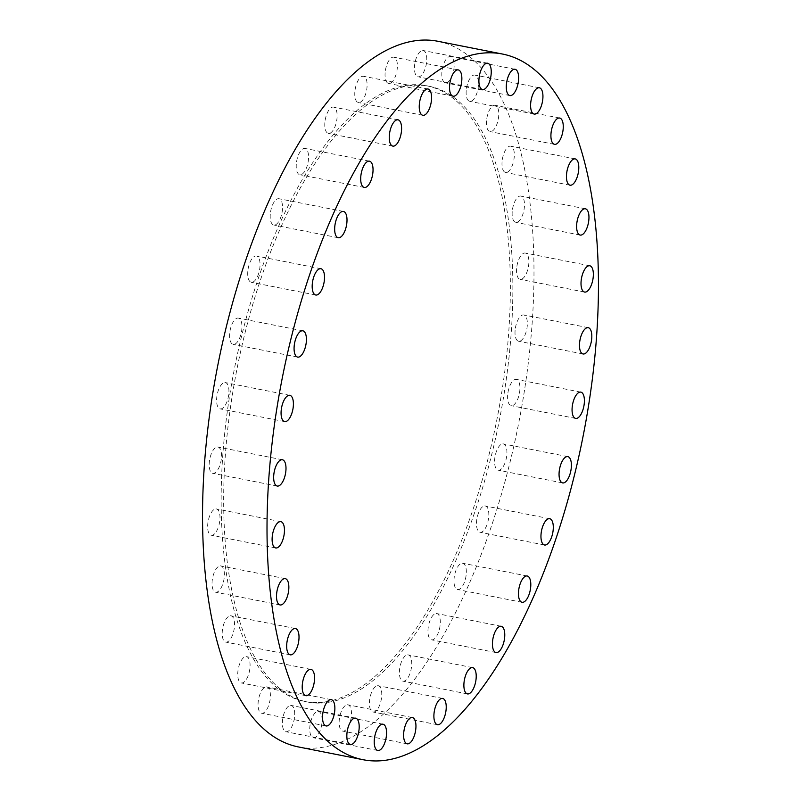 <?xml version="1.0" encoding="UTF-8"?>
<svg xmlns="http://www.w3.org/2000/svg" width="801" height="801" viewBox="0 0 801 801"><rect width="100%" height="100%" fill="white"/><g stroke="black" fill="none" stroke-linecap="round" stroke-linejoin="round"><path stroke-width="0.6" stroke-dasharray="4 3" d="M355.133 89.492A13.397 5.707 -78.8 0 1 363.544 76.275A13.397 5.707 -78.8 0 1 366.748 89.362A13.397 5.707 -78.8 0 1 358.347 102.568A13.397 5.707 -78.8 0 1 355.133 89.492M325.146 120.3A13.397 5.707 -78.8 0 1 333.546 107.094A13.397 5.707 -78.8 0 1 336.76 120.18A13.397 5.707 -78.8 0 1 328.36 133.387A13.397 5.707 -78.8 0 1 325.146 120.3M296.59 161.642A13.397 5.707 -78.8 0 1 304.991 148.435A13.397 5.707 -78.8 0 1 308.205 161.512A13.397 5.707 -78.8 0 1 299.794 174.728A13.397 5.707 -78.8 0 1 296.59 161.642M270.558 211.925A13.397 5.707 -78.8 0 1 278.968 198.718A13.397 5.707 -78.8 0 1 282.172 211.794A13.397 5.707 -78.8 0 1 273.772 225.001A13.397 5.707 -78.8 0 1 270.558 211.925M248.07 269.206A13.397 5.707 -78.8 0 1 256.47 256A13.397 5.707 -78.8 0 1 259.684 269.076A13.397 5.707 -78.8 0 1 251.274 282.282A13.397 5.707 -78.8 0 1 248.07 269.206M229.967 331.294A13.397 5.707 -78.8 0 1 238.368 318.087A13.397 5.707 -78.8 0 1 241.582 331.163A13.397 5.707 -78.8 0 1 233.181 344.37A13.397 5.707 -78.8 0 1 229.967 331.294M224.861 382.538A13.397 5.707 -78.8 0 1 225.361 382.588A13.397 5.707 -78.8 0 1 228.475 396.255A13.397 5.707 -78.8 0 1 220.675 408.921A13.397 5.707 -78.8 0 1 220.175 408.88A13.397 5.707 -78.8 0 1 217.061 395.213A13.397 5.707 -78.8 0 1 224.861 382.538M217.441 446.988A13.397 5.707 -78.8 0 1 217.952 447.028A13.397 5.707 -78.8 0 1 221.066 460.695A13.397 5.707 -78.8 0 1 213.266 473.361A13.397 5.707 -78.8 0 1 212.756 473.321A13.397 5.707 -78.8 0 1 209.642 459.654A13.397 5.707 -78.8 0 1 217.441 446.988M215.9 508.885A13.397 5.707 -78.8 0 1 216.41 508.935A13.397 5.707 -78.8 0 1 219.524 522.602A13.397 5.707 -78.8 0 1 211.724 535.268A13.397 5.707 -78.8 0 1 211.214 535.228A13.397 5.707 -78.8 0 1 208.1 521.561A13.397 5.707 -78.8 0 1 215.9 508.885M220.295 565.876A13.397 5.707 -78.8 0 1 220.806 565.927A13.397 5.707 -78.8 0 1 223.92 579.584A13.397 5.707 -78.8 0 1 216.12 592.259A13.397 5.707 -78.8 0 1 215.609 592.209A13.397 5.707 -78.8 0 1 212.495 578.542A13.397 5.707 -78.8 0 1 220.295 565.876M230.458 615.759A13.397 5.707 -78.8 0 1 230.968 615.799A13.397 5.707 -78.8 0 1 234.082 629.466A13.397 5.707 -78.8 0 1 226.282 642.142A13.397 5.707 -78.8 0 1 225.772 642.092A13.397 5.707 -78.8 0 1 222.658 628.425A13.397 5.707 -78.8 0 1 230.458 615.759M245.997 656.61A13.397 5.707 -78.8 0 1 246.508 656.66A13.397 5.707 -78.8 0 1 249.622 670.327A13.397 5.707 -78.8 0 1 241.822 682.993A13.397 5.707 -78.8 0 1 241.311 682.953A13.397 5.707 -78.8 0 1 238.197 669.286A13.397 5.707 -78.8 0 1 245.997 656.61M266.312 686.878A13.397 5.707 -78.8 0 1 266.823 686.928A13.397 5.707 -78.8 0 1 269.937 700.585A13.397 5.707 -78.8 0 1 262.137 713.26A13.397 5.707 -78.8 0 1 261.627 713.21A13.397 5.707 -78.8 0 1 258.513 699.543A13.397 5.707 -78.8 0 1 266.312 686.878M290.633 705.381A13.397 5.707 -78.8 0 1 291.133 705.431A13.397 5.707 -78.8 0 1 294.247 719.098A13.397 5.707 -78.8 0 1 286.458 731.764A13.397 5.707 -78.8 0 1 285.947 731.724A13.397 5.707 -78.8 0 1 282.833 718.056A13.397 5.707 -78.8 0 1 290.633 705.381M318.007 711.418A13.397 5.707 -78.8 0 1 318.518 711.468A13.397 5.707 -78.8 0 1 321.632 725.135A13.397 5.707 -78.8 0 1 313.832 737.801A13.397 5.707 -78.8 0 1 313.321 737.761A13.397 5.707 -78.8 0 1 310.217 724.094A13.397 5.707 -78.8 0 1 318.007 711.418M347.404 704.76A13.397 5.707 -78.8 0 1 347.904 704.81A13.397 5.707 -78.8 0 1 351.018 718.477A13.397 5.707 -78.8 0 1 343.218 731.143A13.397 5.707 -78.8 0 1 342.718 731.093A13.397 5.707 -78.8 0 1 339.604 717.426A13.397 5.707 -78.8 0 1 347.404 704.76M377.671 685.656A13.397 5.707 -78.8 0 1 378.182 685.696A13.397 5.707 -78.8 0 1 381.296 699.363A13.397 5.707 -78.8 0 1 373.496 712.039A13.397 5.707 -78.8 0 1 372.986 711.989A13.397 5.707 -78.8 0 1 369.872 698.322A13.397 5.707 -78.8 0 1 377.671 685.656M407.669 654.838A13.397 5.707 -78.8 0 1 408.17 654.888A13.397 5.707 -78.8 0 1 411.283 668.555A13.397 5.707 -78.8 0 1 403.484 681.22A13.397 5.707 -78.8 0 1 402.983 681.17A13.397 5.707 -78.8 0 1 399.869 667.503A13.397 5.707 -78.8 0 1 407.669 654.838M436.225 613.496A13.397 5.707 -78.8 0 1 436.725 613.546A13.397 5.707 -78.8 0 1 439.839 627.213A13.397 5.707 -78.8 0 1 432.049 639.879A13.397 5.707 -78.8 0 1 431.539 639.829A13.397 5.707 -78.8 0 1 428.425 626.162A13.397 5.707 -78.8 0 1 436.225 613.496M462.247 563.213A13.397 5.707 -78.8 0 1 462.758 563.263A13.397 5.707 -78.8 0 1 465.872 576.93A13.397 5.707 -78.8 0 1 458.072 589.596A13.397 5.707 -78.8 0 1 457.561 589.556A13.397 5.707 -78.8 0 1 454.447 575.889A13.397 5.707 -78.8 0 1 462.247 563.213M484.745 505.932A13.397 5.707 -78.8 0 1 485.246 505.982A13.397 5.707 -78.8 0 1 488.36 519.649A13.397 5.707 -78.8 0 1 480.57 532.315A13.397 5.707 -78.8 0 1 480.059 532.275A13.397 5.707 -78.8 0 1 476.945 518.607A13.397 5.707 -78.8 0 1 484.745 505.932M502.848 443.844A13.397 5.707 -78.8 0 1 503.348 443.894A13.397 5.707 -78.8 0 1 506.462 457.561A13.397 5.707 -78.8 0 1 498.663 470.227A13.397 5.707 -78.8 0 1 498.162 470.187A13.397 5.707 -78.8 0 1 495.048 456.52A13.397 5.707 -78.8 0 1 502.848 443.844M507.954 392.6A13.397 5.707 -78.8 0 1 516.355 379.394A13.397 5.707 -78.8 0 1 519.569 392.47A13.397 5.707 -78.8 0 1 511.168 405.676A13.397 5.707 -78.8 0 1 507.954 392.6M515.373 328.16A13.397 5.707 -78.8 0 1 523.774 314.953A13.397 5.707 -78.8 0 1 526.988 328.03A13.397 5.707 -78.8 0 1 518.577 341.236A13.397 5.707 -78.8 0 1 515.373 328.16M516.905 266.252A13.397 5.707 -78.8 0 1 525.316 253.046A13.397 5.707 -78.8 0 1 528.52 266.122A13.397 5.707 -78.8 0 1 520.119 279.339A13.397 5.707 -78.8 0 1 516.905 266.252M512.51 209.261A13.397 5.707 -78.8 0 1 520.92 196.055A13.397 5.707 -78.8 0 1 524.124 209.141A13.397 5.707 -78.8 0 1 515.724 222.348A13.397 5.707 -78.8 0 1 512.51 209.261M502.347 159.389A13.397 5.707 -78.8 0 1 510.758 146.172A13.397 5.707 -78.8 0 1 513.962 159.259A13.397 5.707 -78.8 0 1 505.561 172.465A13.397 5.707 -78.8 0 1 502.347 159.389M486.808 118.528A13.397 5.707 -78.8 0 1 495.218 105.321A13.397 5.707 -78.8 0 1 498.422 118.398A13.397 5.707 -78.8 0 1 490.022 131.604A13.397 5.707 -78.8 0 1 486.808 118.528M466.492 88.26A13.397 5.707 -78.8 0 1 474.893 75.054A13.397 5.707 -78.8 0 1 478.107 88.14A13.397 5.707 -78.8 0 1 469.706 101.347A13.397 5.707 -78.8 0 1 466.492 88.26M442.182 69.757A13.397 5.707 -78.8 0 1 450.583 56.551A13.397 5.707 -78.8 0 1 453.797 69.627A13.397 5.707 -78.8 0 1 445.386 82.843A13.397 5.707 -78.8 0 1 442.182 69.757M385.411 70.378A13.397 5.707 -78.8 0 1 393.812 57.171A13.397 5.707 -78.8 0 1 397.026 70.258A13.397 5.707 -78.8 0 1 388.625 83.464A13.397 5.707 -78.8 0 1 385.411 70.378M422.698 50.463A13.397 5.707 -78.8 0 1 423.198 50.513A13.397 5.707 -78.8 0 1 426.312 64.18A13.397 5.707 -78.8 0 1 418.522 76.846A13.397 5.707 -78.8 0 1 418.012 76.796A13.397 5.707 -78.8 0 1 414.898 63.139A13.397 5.707 -78.8 0 1 422.698 50.463M319.329 703.088A313.822 133.677 -78.8 0 1 307.464 702.006A313.822 133.677 -78.8 0 1 234.553 381.917A313.822 133.677 -78.8 0 1 417.201 85.176A313.822 133.677 -78.8 0 1 429.066 86.258A313.822 133.677 -78.8 0 1 501.977 406.347A313.822 133.677 -78.8 0 1 319.329 703.088M316.826 702.597A313.822 133.677 -78.8 0 1 304.961 701.516A313.822 133.677 -78.8 0 1 232.04 381.426A313.822 133.677 -78.8 0 1 414.698 84.686A313.822 133.677 -78.8 0 1 426.563 85.767A313.822 133.677 -78.8 0 1 499.474 405.857A313.822 133.677 -78.8 0 1 316.826 702.597M437.947 41.292A359.659 153.211 -78.8 0 1 521.511 408.13A359.659 153.211 -78.8 0 1 312.18 748.214A359.659 153.211 -78.8 0 1 298.583 746.973M428.014 89.011L363.544 76.275M398.017 119.83L333.546 107.094M369.461 161.171L304.991 148.435M343.439 211.444L278.968 198.718M320.941 268.725L256.47 256M302.838 330.813L238.368 318.087M289.832 395.324L225.361 382.588M282.423 459.764L217.952 447.028M280.881 521.661L216.41 508.935M285.276 578.652L220.806 565.927M295.439 628.535L230.968 615.799M310.978 669.396L246.508 656.66M331.294 699.653L266.823 686.928M355.614 718.157L291.133 705.431M382.988 724.204L318.518 711.468M412.375 717.536L347.904 704.81M442.653 698.432L378.182 685.696M472.64 667.613L408.17 654.888M501.206 626.272L436.725 613.546M527.228 575.999L462.758 563.263M549.726 518.718L485.246 505.982M567.819 456.63L503.348 443.894M580.825 392.12L516.355 379.394M588.244 327.679L523.774 314.953M589.786 265.772L525.316 253.046M585.391 208.791L520.92 196.055M575.228 158.908L510.758 146.172M559.689 118.047L495.218 105.321M539.373 87.79L474.893 75.054M515.053 69.276L450.583 56.551M458.282 69.907L393.812 57.171M487.679 63.239L423.198 50.513M307.464 702.006L304.961 701.516M429.066 86.258L426.563 85.767M482.482 89.532L418.012 76.796M453.096 96.19L388.625 83.464M509.867 95.569L445.386 82.843M534.177 114.072L469.706 101.347M554.492 144.34L490.022 131.604M570.032 185.201L505.561 172.465M580.194 235.073L515.724 222.348M584.59 292.065L520.119 279.339M583.048 353.972L518.577 341.236M575.639 418.412L511.168 405.676M562.632 482.913L498.162 470.187M544.53 545L480.059 532.275M522.032 602.282L457.561 589.556M496.009 652.565L431.539 639.829M467.454 693.906L402.983 681.17M437.456 724.725L372.986 711.989M407.188 743.829L342.718 731.093M377.802 750.487L313.321 737.761M350.417 744.449L285.947 731.724M326.107 725.946L261.627 713.21M305.782 695.679L241.311 682.953M290.242 654.828L225.772 642.092M280.08 604.945L215.609 592.209M275.684 547.954L211.214 535.228M277.226 486.047L212.756 473.321M284.645 421.606L220.175 408.88M297.652 357.106L233.181 344.37M315.754 295.018L251.274 282.282M338.242 237.737L273.772 225.001M364.275 187.454L299.794 174.728M392.83 146.112L328.36 133.387M422.818 115.304L358.347 102.568"/><path stroke-width="1.2" d="M431.218 102.087A13.397 5.707 101.2 0 0 428.014 89.011A13.397 5.707 101.2 0 0 419.604 102.218A13.397 5.707 101.2 0 0 422.818 115.304A13.397 5.707 101.2 0 0 431.218 102.087M401.231 132.906A13.397 5.707 101.2 0 0 398.017 119.83A13.397 5.707 101.2 0 0 389.616 133.036A13.397 5.707 101.2 0 0 392.83 146.112A13.397 5.707 101.2 0 0 401.231 132.906M372.675 174.248A13.397 5.707 101.2 0 0 369.461 161.171A13.397 5.707 101.2 0 0 361.061 174.378A13.397 5.707 101.2 0 0 364.275 187.454A13.397 5.707 101.2 0 0 372.675 174.248M346.643 224.53A13.397 5.707 101.2 0 0 343.439 211.444A13.397 5.707 101.2 0 0 335.028 224.65A13.397 5.707 101.2 0 0 338.242 237.737A13.397 5.707 101.2 0 0 346.643 224.53M324.155 281.812A13.397 5.707 101.2 0 0 320.941 268.725A13.397 5.707 101.2 0 0 312.54 281.942A13.397 5.707 101.2 0 0 315.754 295.018A13.397 5.707 101.2 0 0 324.155 281.812M306.052 343.899A13.397 5.707 101.2 0 0 302.838 330.813A13.397 5.707 101.2 0 0 294.438 344.019A13.397 5.707 101.2 0 0 297.652 357.106A13.397 5.707 101.2 0 0 306.052 343.899M285.146 421.656A13.397 5.707 101.2 0 0 292.946 408.981A13.397 5.707 101.2 0 0 289.832 395.324A13.397 5.707 101.2 0 0 289.331 395.273A13.397 5.707 101.2 0 0 281.531 407.939A13.397 5.707 101.2 0 0 284.645 421.606A13.397 5.707 101.2 0 0 285.146 421.656M277.737 486.097A13.397 5.707 101.2 0 0 285.536 473.431A13.397 5.707 101.2 0 0 282.423 459.764A13.397 5.707 101.2 0 0 281.912 459.714A13.397 5.707 101.2 0 0 274.112 472.39A13.397 5.707 101.2 0 0 277.226 486.047A13.397 5.707 101.2 0 0 277.737 486.097M276.195 548.004A13.397 5.707 101.2 0 0 283.995 535.328A13.397 5.707 101.2 0 0 280.881 521.661A13.397 5.707 101.2 0 0 280.37 521.621A13.397 5.707 101.2 0 0 272.57 534.287A13.397 5.707 101.2 0 0 275.684 547.954A13.397 5.707 101.2 0 0 276.195 548.004M280.59 604.985A13.397 5.707 101.2 0 0 288.39 592.319A13.397 5.707 101.2 0 0 285.276 578.652A13.397 5.707 101.2 0 0 284.766 578.602A13.397 5.707 101.2 0 0 276.966 591.278A13.397 5.707 101.2 0 0 280.08 604.945A13.397 5.707 101.2 0 0 280.59 604.985M290.753 654.868A13.397 5.707 101.2 0 0 298.553 642.202A13.397 5.707 101.2 0 0 295.439 628.535A13.397 5.707 101.2 0 0 294.928 628.485A13.397 5.707 101.2 0 0 287.128 641.16A13.397 5.707 101.2 0 0 290.242 654.828A13.397 5.707 101.2 0 0 290.753 654.868M306.292 695.729A13.397 5.707 101.2 0 0 314.092 683.063A13.397 5.707 101.2 0 0 310.978 669.396A13.397 5.707 101.2 0 0 310.468 669.346A13.397 5.707 101.2 0 0 302.668 682.011A13.397 5.707 101.2 0 0 305.782 695.679A13.397 5.707 101.2 0 0 306.292 695.729M326.608 725.986A13.397 5.707 101.2 0 0 334.407 713.321A13.397 5.707 101.2 0 0 331.294 699.653A13.397 5.707 101.2 0 0 330.783 699.603A13.397 5.707 101.2 0 0 322.993 712.279A13.397 5.707 101.2 0 0 326.107 725.946A13.397 5.707 101.2 0 0 326.608 725.986M350.928 744.499A13.397 5.707 101.2 0 0 358.728 731.824A13.397 5.707 101.2 0 0 355.614 718.157A13.397 5.707 101.2 0 0 355.103 718.117A13.397 5.707 101.2 0 0 347.304 730.782A13.397 5.707 101.2 0 0 350.417 744.449A13.397 5.707 101.2 0 0 350.928 744.499M378.302 750.537A13.397 5.707 101.2 0 0 386.102 737.861A13.397 5.707 101.2 0 0 382.988 724.204A13.397 5.707 101.2 0 0 382.477 724.154A13.397 5.707 101.2 0 0 374.688 736.82A13.397 5.707 101.2 0 0 377.802 750.487A13.397 5.707 101.2 0 0 378.302 750.537M407.699 743.879A13.397 5.707 101.2 0 0 415.489 731.203A13.397 5.707 101.2 0 0 412.375 717.536A13.397 5.707 101.2 0 0 411.874 717.496A13.397 5.707 101.2 0 0 404.074 730.162A13.397 5.707 101.2 0 0 407.188 743.829A13.397 5.707 101.2 0 0 407.699 743.879M437.967 724.765A13.397 5.707 101.2 0 0 445.767 712.099A13.397 5.707 101.2 0 0 442.653 698.432A13.397 5.707 101.2 0 0 442.142 698.382A13.397 5.707 101.2 0 0 434.352 711.058A13.397 5.707 101.2 0 0 437.456 724.725A13.397 5.707 101.2 0 0 437.967 724.765M467.954 693.956A13.397 5.707 101.2 0 0 475.754 681.281A13.397 5.707 101.2 0 0 472.64 667.613A13.397 5.707 101.2 0 0 472.139 667.573A13.397 5.707 101.2 0 0 464.34 680.239A13.397 5.707 101.2 0 0 467.454 693.906A13.397 5.707 101.2 0 0 467.954 693.956M496.52 652.615A13.397 5.707 101.2 0 0 504.31 639.939A13.397 5.707 101.2 0 0 501.206 626.272A13.397 5.707 101.2 0 0 500.695 626.232A13.397 5.707 101.2 0 0 492.895 638.898A13.397 5.707 101.2 0 0 496.009 652.565A13.397 5.707 101.2 0 0 496.52 652.615M522.542 602.332A13.397 5.707 101.2 0 0 530.342 589.666A13.397 5.707 101.2 0 0 527.228 575.999A13.397 5.707 101.2 0 0 526.718 575.949A13.397 5.707 101.2 0 0 518.918 588.615A13.397 5.707 101.2 0 0 522.032 602.282A13.397 5.707 101.2 0 0 522.542 602.332M545.04 545.05A13.397 5.707 101.2 0 0 552.84 532.385A13.397 5.707 101.2 0 0 549.726 518.718A13.397 5.707 101.2 0 0 549.216 518.668A13.397 5.707 101.2 0 0 541.416 531.333A13.397 5.707 101.2 0 0 544.53 545A13.397 5.707 101.2 0 0 545.04 545.05M563.133 482.963A13.397 5.707 101.2 0 0 570.933 470.297A13.397 5.707 101.2 0 0 567.819 456.63A13.397 5.707 101.2 0 0 567.318 456.58A13.397 5.707 101.2 0 0 559.519 469.246A13.397 5.707 101.2 0 0 562.632 482.913A13.397 5.707 101.2 0 0 563.133 482.963M584.039 405.206A13.397 5.707 101.2 0 0 580.825 392.12A13.397 5.707 101.2 0 0 572.425 405.336A13.397 5.707 101.2 0 0 575.639 418.412A13.397 5.707 101.2 0 0 584.039 405.206M591.458 340.765A13.397 5.707 101.2 0 0 588.244 327.679A13.397 5.707 101.2 0 0 579.844 340.886A13.397 5.707 101.2 0 0 583.048 353.972A13.397 5.707 101.2 0 0 591.458 340.765M592.99 278.858A13.397 5.707 101.2 0 0 589.786 265.772A13.397 5.707 101.2 0 0 581.376 278.988A13.397 5.707 101.2 0 0 584.59 292.065A13.397 5.707 101.2 0 0 592.99 278.858M588.595 221.867A13.397 5.707 101.2 0 0 585.391 208.791A13.397 5.707 101.2 0 0 576.98 221.997A13.397 5.707 101.2 0 0 580.194 235.073A13.397 5.707 101.2 0 0 588.595 221.867M578.432 171.985A13.397 5.707 101.2 0 0 575.228 158.908A13.397 5.707 101.2 0 0 566.818 172.115A13.397 5.707 101.2 0 0 570.032 185.201A13.397 5.707 101.2 0 0 578.432 171.985M562.903 131.134A13.397 5.707 101.2 0 0 559.689 118.047A13.397 5.707 101.2 0 0 551.278 131.264A13.397 5.707 101.2 0 0 554.492 144.34A13.397 5.707 101.2 0 0 562.903 131.134M542.577 100.866A13.397 5.707 101.2 0 0 539.373 87.79A13.397 5.707 101.2 0 0 530.963 100.996A13.397 5.707 101.2 0 0 534.177 114.072A13.397 5.707 101.2 0 0 542.577 100.866M518.267 82.363A13.397 5.707 101.2 0 0 515.053 69.276A13.397 5.707 101.2 0 0 506.653 82.493A13.397 5.707 101.2 0 0 509.867 95.569A13.397 5.707 101.2 0 0 518.267 82.363M461.496 82.984A13.397 5.707 101.2 0 0 458.282 69.907A13.397 5.707 101.2 0 0 449.882 83.114A13.397 5.707 101.2 0 0 453.096 96.19A13.397 5.707 101.2 0 0 461.496 82.984M482.993 89.582A13.397 5.707 101.2 0 0 490.783 76.906A13.397 5.707 101.2 0 0 487.679 63.239A13.397 5.707 101.2 0 0 487.168 63.199A13.397 5.707 101.2 0 0 479.368 75.865A13.397 5.707 101.2 0 0 482.482 89.532A13.397 5.707 101.2 0 0 482.993 89.582M376.65 760.95A359.659 153.211 -78.8 0 1 363.053 759.708A359.659 153.211 -78.8 0 1 279.489 392.87A359.659 153.211 -78.8 0 1 488.82 52.786A359.659 153.211 -78.8 0 1 502.417 54.027A359.659 153.211 -78.8 0 1 585.982 420.865A359.659 153.211 -78.8 0 1 376.65 760.95M363.053 759.708L298.583 746.973A359.659 153.211 -78.8 0 1 215.018 380.135A359.659 153.211 -78.8 0 1 424.35 40.05A359.659 153.211 -78.8 0 1 437.947 41.292L502.417 54.027"/></g></svg>
